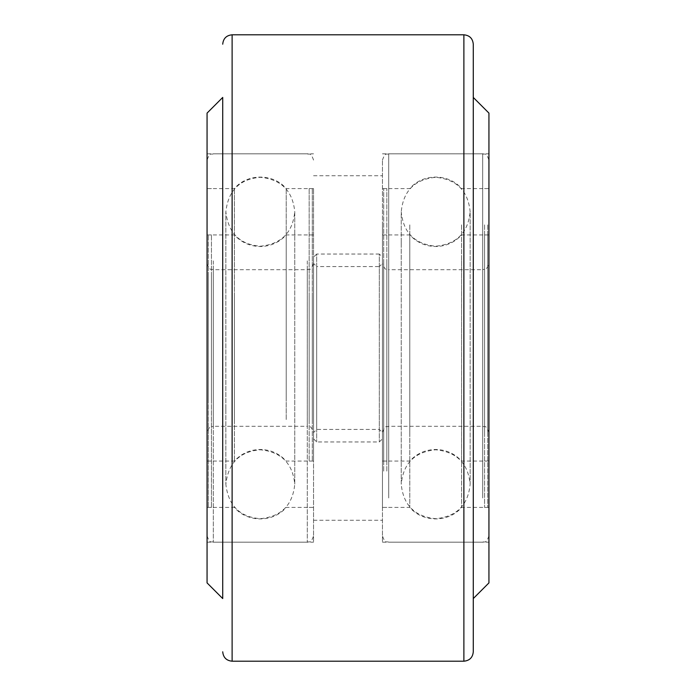 <?xml version="1.0" encoding="UTF-8"?>
<svg xmlns="http://www.w3.org/2000/svg" width="696" height="696" viewBox="0 0 696 696"><rect width="100%" height="100%" fill="white"/><g stroke="black" fill="none" stroke-linecap="round" stroke-linejoin="round"><path stroke-width="0.52" stroke-dasharray="3.48 2.61" d="M207.06 113.1L207.06 582.9M222.72 348L222.72 97.44L222.72 348M488.94 582.9L488.94 113.1M473.28 651.804L473.28 598.56M382.452 348L382.452 542.184L382.452 348M313.548 348L313.548 542.184L313.548 348M207.06 348L207.06 153.816L207.06 348M488.94 348L488.94 153.816L488.94 348M312.295 297.262L312.295 461.065L312.295 297.262M309.163 297.262L309.163 461.065L309.163 297.262M309.163 419.54L309.163 188.581L309.163 419.54M312.295 419.54L312.295 188.581L312.295 419.54M208.313 398.738L208.313 234.935L208.313 398.738M211.445 398.738L211.445 234.935L211.445 398.738M211.445 276.46L211.445 507.419L211.445 276.46M208.313 276.46L208.313 507.419L208.313 276.46M207.06 419.54L207.06 188.581L207.06 419.54M234.395 419.54L234.395 188.581L234.395 419.54M286.213 419.54L286.213 188.581L286.213 419.54M313.548 419.54L313.548 188.581L313.548 419.54M313.548 263.671L313.548 535.92L313.548 263.671M207.06 263.671L207.06 535.92L207.06 263.671M234.395 297.262L234.395 461.065L234.395 297.262M207.06 297.262L207.06 461.065L207.06 297.262M286.213 398.738L286.213 234.935L286.213 398.738M313.548 297.262L313.548 461.065L313.548 297.262M313.548 310.051L313.548 432.564L313.548 310.051M207.06 310.051L207.06 432.564L207.06 310.051M487.687 435.331L487.687 234.935L487.687 435.331M484.555 435.331L484.555 234.935L484.555 435.331M484.555 224.869L484.555 507.419L484.555 224.869M487.687 224.869L487.687 507.419L487.687 224.869M383.705 260.669L383.705 461.065L383.705 260.669M386.837 260.669L386.837 461.065L386.837 260.669M386.837 471.131L386.837 188.581L386.837 471.131M383.705 471.131L383.705 188.581L383.705 471.131M382.452 224.869L382.452 507.419L382.452 224.869M409.787 224.869L409.787 507.419L409.787 224.869M461.605 224.869L461.605 507.419L461.605 224.869M488.94 224.869L488.94 507.419L488.94 224.869M488.94 493.142L488.94 160.08L488.94 493.142M382.452 493.142L382.452 160.08L382.452 493.142M409.787 435.331L409.787 234.935L409.787 435.331M382.452 435.331L382.452 234.935L382.452 435.331M461.605 260.669L461.605 461.065L461.605 260.669M488.94 435.331L488.94 234.935L488.94 435.331M488.94 413.32L488.94 263.436L488.94 413.32M382.452 413.32L382.452 263.436L382.452 413.32M313.548 438.828L313.548 257.172L316.68 254.04L316.68 441.96L316.68 254.04L379.32 254.04L379.32 441.96L379.32 254.04L382.452 257.172L382.452 438.828L379.32 441.96L316.68 441.96L313.548 438.828L313.548 257.172M488.94 432.564C485.503 423.499 484.512 427.701 482.676 426.3L388.716 426.3C386.863 427.501 385.427 424.003 382.452 432.564L379.32 429.432L316.68 429.432L313.548 432.564L313.548 263.436L316.68 266.568L316.68 429.432L316.68 266.568L379.32 266.568L379.32 429.432L379.32 266.568L382.452 263.436L382.452 432.564L382.452 263.436C385.427 271.997 386.863 268.499 388.716 269.7L388.716 426.3L388.716 269.7L482.676 269.7L482.676 426.3L482.676 269.7C484.555 268.499 485.991 271.979 488.94 263.436M207.06 263.436C210.009 271.979 211.445 268.499 213.324 269.7L307.284 269.7C309.137 268.499 310.573 271.997 313.548 263.436L313.548 432.564C310.573 424.003 309.137 427.501 307.284 426.3L307.284 269.7L307.284 426.3L213.324 426.3L213.324 269.7L213.324 426.3C211.401 427.709 210.427 423.56 207.06 432.564M382.452 438.828L382.452 257.172M463.884 34.8L463.884 661.2M232.116 661.2L232.116 34.8M307.284 260.861L307.284 542.184L307.284 260.861M213.324 260.861L213.324 542.184L213.324 260.861M482.676 497.988L482.676 153.816L482.676 497.988M388.716 497.988L388.716 153.816L388.716 497.988M382.452 542.184L488.94 542.184M313.548 520.26L382.452 520.26M207.06 542.184L313.548 542.184M207.06 153.816L313.548 153.816M313.548 175.74L382.452 175.74M382.452 153.816L488.94 153.816M225.852 409.144L225.852 211.758C228.279 190.452 239.763 178.968 260.304 177.306C281.228 179.351 292.712 190.834 294.756 211.758L294.756 484.242C292.712 505.165 281.228 516.649 260.304 518.694C239.763 517.032 228.279 505.548 225.852 484.242L225.852 211.758C228.279 233.064 239.763 244.548 260.304 246.21C281.228 244.165 292.712 232.681 294.756 211.758L294.756 484.242C292.712 463.318 281.228 451.834 260.304 449.79C239.763 451.452 228.279 462.936 225.852 484.242L225.852 409.144M309.163 234.935L312.295 234.935M309.163 507.419L312.295 507.419M309.163 188.581L312.295 188.581M309.163 461.065L312.295 461.065M211.445 234.935L208.313 234.935M211.445 507.419L208.313 507.419M211.445 188.581L208.313 188.581M211.445 461.065L208.313 461.065M313.548 188.581L286.213 188.581C273.319 173.261 247.28 173.269 234.395 188.581L207.06 188.581M207.06 535.92C210.27 544.759 211.41 540.844 213.324 542.184L307.284 542.184C309.137 540.983 310.573 544.481 313.548 535.92M313.548 160.08C310.573 151.519 309.137 155.017 307.284 153.816L213.324 153.816C211.41 155.156 210.27 151.241 207.06 160.08M313.548 507.419L286.213 507.419C273.319 522.74 247.28 522.731 234.395 507.419L207.06 507.419M207.06 461.065L234.395 461.065C241.381 453.522 250.021 449.66 260.304 449.477C270.587 449.66 279.226 453.522 286.213 461.065L313.548 461.065M207.06 234.935L234.395 234.935C241.381 242.478 250.021 246.34 260.304 246.523C270.587 246.34 279.226 242.478 286.213 234.935L313.548 234.935M401.244 242.765L401.244 484.242C403.288 505.165 414.772 516.649 435.696 518.694C456.62 516.649 468.103 505.165 470.148 484.242L470.148 211.758C468.103 190.834 456.62 179.351 435.696 177.306C414.772 179.351 403.288 190.834 401.244 211.758L401.244 484.242C403.288 463.318 414.772 451.834 435.696 449.79C456.62 451.834 468.103 463.318 470.148 484.242L470.148 211.758C468.103 232.681 456.62 244.165 435.696 246.21C414.772 244.165 403.288 232.681 401.244 211.758L401.244 242.765M484.555 461.065L487.687 461.065M484.555 188.581L487.687 188.581M484.555 507.419L487.687 507.419M484.555 234.935L487.687 234.935M386.837 461.065L383.705 461.065M386.837 188.581L383.705 188.581M386.837 507.419L383.705 507.419M386.837 234.935L383.705 234.935M488.94 507.419L461.605 507.419C448.711 522.74 422.672 522.731 409.787 507.419L382.452 507.419M382.452 160.08C385.427 151.519 386.863 155.017 388.716 153.816L482.676 153.816C484.477 155.008 485.904 151.467 488.94 160.08M488.94 535.92C485.782 544.629 484.338 541.01 482.676 542.184L388.716 542.184C386.837 540.914 385.54 544.62 382.452 535.92M488.94 188.581L461.605 188.581C448.711 173.261 422.672 173.261 409.787 188.581L382.452 188.581M382.452 234.935L409.787 234.935C416.774 242.478 425.413 246.34 435.696 246.523C445.979 246.34 454.618 242.478 461.605 234.935L488.94 234.935M382.452 461.065L409.787 461.065C416.774 453.522 425.413 449.66 435.696 449.477C445.979 449.66 454.618 453.522 461.605 461.065L488.94 461.065"/><path stroke-width="1.04" d="M222.72 598.56L222.72 348L222.72 598.56L207.06 582.9L207.06 113.1L222.72 97.44L222.72 348L222.72 97.44M473.28 97.44L488.94 113.1L488.94 582.9L473.28 598.56L473.28 348L473.28 651.804C472.723 657.511 469.591 660.643 463.884 661.2L463.884 34.8C469.591 35.357 472.723 38.489 473.28 44.196L473.28 348L473.28 44.196M463.884 34.8L232.116 34.8L232.116 661.2C226.409 660.643 223.277 657.511 222.72 651.804M232.116 34.8C226.409 35.357 223.277 38.489 222.72 44.196M463.884 661.2L232.116 661.2"/></g></svg>
